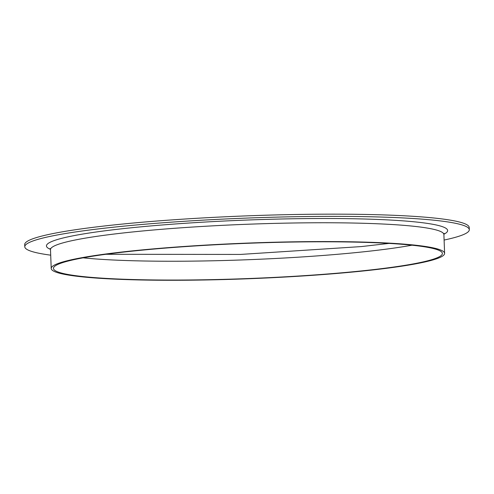 <?xml version="1.0" encoding="UTF-8"?>
<svg xmlns="http://www.w3.org/2000/svg" width="494" height="494" viewBox="0 0 494 494"><rect width="100%" height="100%" fill="white"/><g stroke="black" fill="none" stroke-linecap="round" stroke-linejoin="round"><path stroke-width="0.74" d="M50.703 255.17A222.424 20.149 -2.2 0 1 24.786 246.772L24.7 244.561A222.424 20.149 -2.2 0 1 246.185 215.89A222.424 20.149 -2.2 0 1 469.214 227.487L469.3 229.698A222.424 20.149 -2.2 0 1 444.1 240.053M24.786 246.772A222.424 20.149 -2.2 0 1 246.271 218.101A222.424 20.149 -2.2 0 1 469.3 229.698M112.181 278.733A194.617 17.63 -2.2 0 1 53.438 268.396A194.617 17.63 -2.2 0 1 247.235 243.307A194.617 17.63 -2.2 0 1 442.389 253.453A194.617 17.63 -2.2 0 1 323.805 274.275A194.617 17.63 -2.2 0 1 112.181 278.733M110.631 278.937A196.84 17.833 -2.2 0 1 51.215 268.483A196.84 17.833 -2.2 0 1 247.228 243.104A196.84 17.833 -2.2 0 1 444.612 253.366A196.84 17.833 -2.2 0 1 324.675 274.429A196.84 17.833 -2.2 0 1 110.631 278.937M411.984 245.197A194.617 17.63 -2.2 0 1 111.459 259.918A194.617 17.63 -2.2 0 1 83.122 257.831M51.215 268.483L50.493 249.668A196.84 17.833 -2.2 0 1 246.506 224.288A196.84 17.833 -2.2 0 1 443.89 234.551L444.612 253.366M50.456 249.347A200.737 18.185 -2.2 0 1 246.345 220.065A200.737 18.185 -2.2 0 1 443.902 234.23M105.87 254.287L240.442 254.435L361.423 246.568L389.031 243.406M444.18 233.415L443.89 234.551M50.493 249.668L50.116 248.556"/></g></svg>
